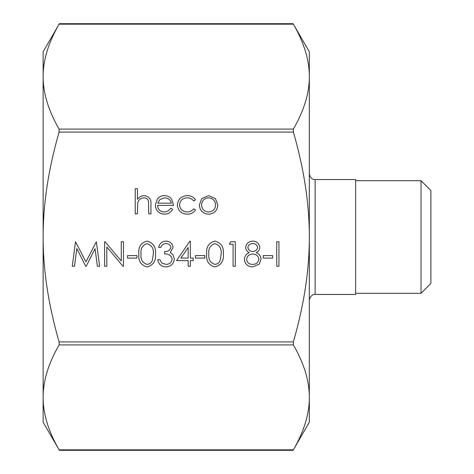<?xml version="1.0" encoding="UTF-8"?>
<svg xmlns="http://www.w3.org/2000/svg" width="474" height="474" viewBox="0 0 474 474"><rect width="100%" height="100%" fill="white"/><g stroke="black" fill="none" stroke-linecap="round" stroke-linejoin="round"><path stroke-width="0.71" d="M272.663 258.093L263.236 258.093L263.236 255.581L272.663 255.581L272.663 258.093M233.084 244.27L229.315 244.27L230.755 241.758L235.282 241.758L235.282 266.258L233.084 266.258L233.084 244.27M204.815 258.093L195.395 258.093L195.395 255.581L204.815 255.581L204.815 258.093M170.895 247.487C170.356 244.922 168.714 243.642 165.971 243.642C163.447 243.755 161.741 245.011 160.846 247.41L158.648 247.41C159.56 243.506 161.995 241.414 165.941 241.13C170.101 241.343 172.483 243.464 173.093 247.493L170.231 252.535L172.886 254.627L174.349 258.982C173.751 263.959 170.924 266.595 165.876 266.886C161.29 266.631 158.565 264.225 157.706 259.663L159.904 259.663L161.824 263.046L165.912 264.373C169.491 264.332 171.57 262.608 172.151 259.189C171.244 255.468 168.732 253.744 164.614 254.011L164.614 251.493C167.903 251.694 170 250.355 170.895 247.487M136.974 258.093L127.553 258.093L127.553 255.581L136.974 255.581L136.974 258.093M76.824 248.589L74.483 266.258L72.273 266.258L75.508 241.758L85.936 261.861L96.346 241.758L99.599 266.258L97.389 266.258L95.043 248.631L86.197 266.258L85.705 266.258L76.824 248.589M177.335 205.046C177.999 199.121 181.341 195.987 187.354 195.632C190.856 195.608 193.588 197.006 195.549 199.832L193.712 200.976C192.059 198.867 189.884 197.818 187.194 197.836C182.638 198.061 180.084 200.401 179.533 204.851C180.073 209.354 182.632 211.724 187.206 211.967C189.873 211.949 192.041 210.9 193.712 208.827L195.549 210.035C193.487 212.838 190.696 214.212 187.177 214.165C181.293 213.851 178.017 210.812 177.335 205.046M137.442 213.851L135.244 213.851L135.244 188.723L137.442 188.723L137.442 199.329C139.137 196.988 141.406 195.756 144.256 195.632C149.186 196.426 151.419 199.453 150.951 204.709L150.951 213.851L148.753 213.851L148.498 201.355C147.852 199.015 146.312 197.836 143.871 197.836C140.79 198.049 138.763 199.631 137.786 202.576L137.442 213.851M309.338 237C309.374 204.004 304.053 169.034 293.376 132.086L293.376 129.076C304.053 110.602 309.374 93.117 309.338 76.622L309.338 422.186L293.11 450.3L59.363 450.3L43.128 422.186L43.128 397.378C43.098 413.873 48.419 431.358 59.096 449.832L293.376 449.832C304.053 431.358 309.374 413.873 309.338 397.378C309.374 380.883 304.053 363.398 293.376 344.924L293.376 341.914C304.053 304.966 309.374 269.996 309.338 237M59.096 132.086C48.419 169.034 43.098 204.004 43.128 237C43.098 269.996 48.419 304.966 59.096 341.914L59.096 344.924C48.419 363.398 43.098 380.883 43.128 397.378L43.128 51.814L59.363 23.7L293.11 23.7L309.338 51.814L309.338 76.622C309.374 60.127 304.053 42.642 293.376 24.168L59.096 24.168C48.419 42.642 43.098 60.127 43.128 76.622C43.098 93.117 48.419 110.602 59.096 129.076L59.096 132.086L293.376 132.086M157.546 205.372C157.883 209.413 160.058 211.611 164.081 211.967C166.967 211.919 169.165 210.663 170.67 208.199L172.625 209.224C170.836 212.494 168.08 214.141 164.354 214.165C158.766 213.691 155.768 210.622 155.348 204.952L157.409 198.973C159.205 196.74 161.533 195.626 164.407 195.632C167.387 195.638 169.793 196.811 171.618 199.157L173.567 205.372L157.546 205.372M199.323 204.952L201.776 198.6L208.596 195.632L215.397 198.582L217.85 204.952C217.335 210.616 214.248 213.691 208.596 214.165C202.937 213.697 199.844 210.628 199.323 204.952M106.822 247.019L106.822 266.258L104.624 266.258L104.624 241.758L105.086 241.758L121.267 261.038L121.267 241.758L123.471 241.758L123.471 266.258L122.967 266.258L106.822 247.019M155.508 254.017C156.118 260.996 153.298 265.286 147.047 266.886C140.879 265.256 138.147 260.967 138.858 254.017C138.135 247.061 140.867 242.765 147.047 241.13C153.298 242.735 156.118 247.031 155.508 254.017M188.172 260.605L176.547 260.605L189.92 241.13L190.37 241.13L190.37 258.093L193.196 258.093L193.196 260.605L190.37 260.605L190.37 266.258L188.172 266.258L188.172 260.605M223.349 254.017C223.959 260.996 221.139 265.286 214.894 266.886C208.72 265.256 205.989 260.967 206.7 254.017C205.977 247.061 208.708 242.765 214.894 241.13C221.139 242.735 223.959 247.031 223.349 254.017M252.826 241.13C256.908 241.385 259.225 243.5 259.782 247.487C259.634 249.845 258.472 251.558 256.304 252.606C259.213 253.874 260.789 256.049 261.038 259.124L259.183 264.196L252.683 266.886C247.73 266.726 244.969 264.208 244.394 259.325C244.637 256.161 246.249 253.922 249.223 252.606C247.019 251.546 245.828 249.816 245.651 247.416C246.302 243.423 248.696 241.325 252.826 241.13M278.943 266.258L276.745 266.258L276.745 241.758L278.943 241.758L278.943 266.258M315.127 179.545L355.636 179.545L355.636 294.455L315.127 294.455L315.127 179.545C315.21 179.794 310.28 179.693 309.338 173.757M430.872 237L430.872 190.542L421.031 180.701L421.031 293.299L430.872 283.458L430.872 237M157.777 203.174L171.369 203.174C170.391 199.75 168.11 197.972 164.519 197.836L159.91 199.513L157.777 203.174M215.652 204.964C215.255 200.644 212.897 198.268 208.584 197.836C204.27 198.262 201.918 200.638 201.521 204.964C201.918 209.277 204.27 211.611 208.584 211.967C212.897 211.605 215.255 209.271 215.652 204.964M147.124 243.642C142.401 245.123 140.375 248.577 141.056 254.011C140.375 259.438 142.396 262.892 147.124 264.373C149.772 264.131 151.52 262.726 152.379 260.167L153.309 254.011C153.866 248.607 151.804 245.147 147.124 243.642M180.867 258.093L188.172 258.093L188.172 247.452L180.867 258.093M214.965 243.642C210.243 245.123 208.222 248.577 208.898 254.011C208.216 259.438 210.243 262.892 214.965 264.373C217.613 264.131 219.367 262.726 220.22 260.167L221.151 254.011C221.708 248.607 219.652 245.147 214.965 243.642M257.583 247.404C257.05 244.845 255.427 243.589 252.707 243.642C249.994 243.642 248.376 244.91 247.849 247.452C248.406 250.035 250.059 251.386 252.796 251.493C255.516 251.374 257.109 250.011 257.583 247.404M258.84 259.165C258.259 255.883 256.262 254.165 252.849 254.011C249.253 254.141 247.167 255.936 246.593 259.397C247.161 262.726 249.2 264.385 252.707 264.373C256.262 264.32 258.306 262.584 258.84 259.165M293.376 341.914L59.096 341.914M293.376 129.076L59.096 129.076M59.096 344.924L293.376 344.924M315.127 294.455C315.21 294.206 310.28 294.307 309.338 300.243M355.636 293.299L421.031 293.299M355.636 180.701L421.031 180.701"/></g></svg>

